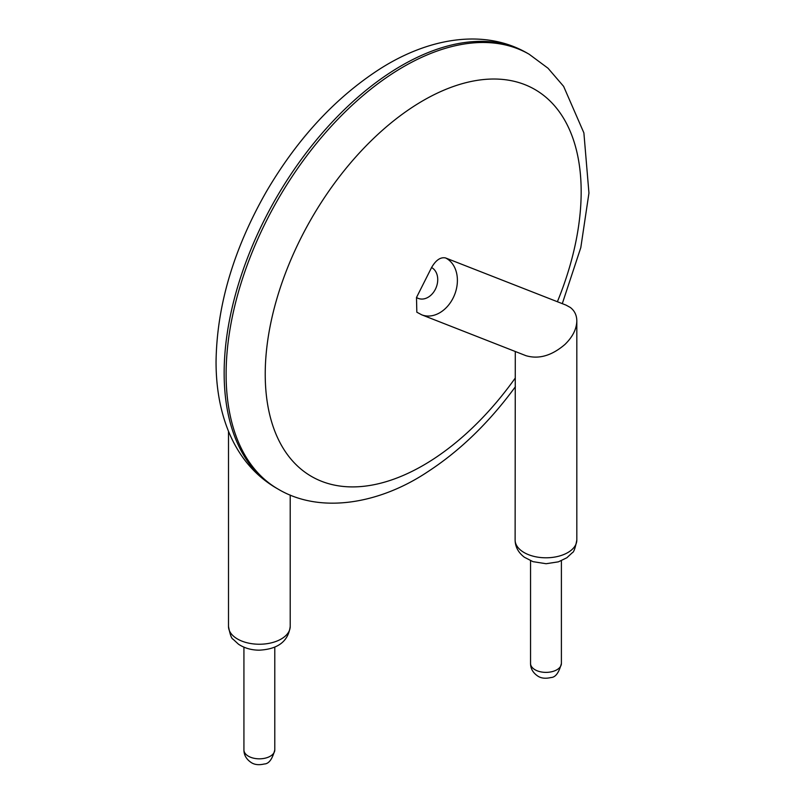 <?xml version="1.0" encoding="UTF-8"?>
<svg xmlns="http://www.w3.org/2000/svg" width="805" height="805" viewBox="0 0 805 805"><rect width="100%" height="100%" fill="white"/><g stroke="black" fill="none" stroke-linecap="round" stroke-linejoin="round"><path stroke-width="1.21" d="M515.291 351.503L515.12 539.984A30.852 17.811 0 0 0 521.66 550.952A30.852 17.811 0 0 0 556.014 556.829A30.852 17.811 0 0 0 576.823 539.984C575.313 548.064 573.784 552.331 572.234 552.773L566.861 557.754L558.398 561.84L546.112 563.721L532.95 561.649L524.377 557.241C518.299 552.572 515.22 546.816 515.12 539.984M445.547 257.942L566.016 305.105L570.282 307.44C574.569 310.71 576.752 315.208 576.823 320.954C576.581 329.114 572.637 336.943 564.959 344.429C551.747 355.74 538.726 359.483 525.917 355.669L421.709 314.815A30.852 23.275 -68.6 0 0 454.292 295.465A30.852 23.275 -68.6 0 0 445.547 257.942C440.516 256.916 435.857 260.116 431.581 267.532L416.497 297.488A16.825 12.699 -68.6 0 0 435.384 289.247A16.825 12.699 -68.6 0 0 431.581 267.532M421.709 314.815L416.829 312.199L416.497 297.488M276.155 487.981L278.107 489.108A251.059 144.95 -60 0 1 226.114 374.174A251.059 144.95 -60 0 1 335.705 121.515A251.059 144.95 -60 0 1 529.167 54.247L527.215 53.12C483.644 28.004 426.741 37.966 377.022 70.82C333.844 99.397 297.065 139.486 266.697 191.077C233.702 248.715 216.817 305.608 216.052 361.757C216.042 387.376 220.147 410.439 228.368 430.957C238.672 456.264 254.601 475.272 276.155 487.981A251.059 144.95 -60 0 1 224.152 373.047A251.059 144.95 -60 0 1 333.743 120.388A251.059 144.95 -60 0 1 527.215 53.12M515.291 378.008A223.408 128.981 -60 0 1 351.061 486.894A223.408 128.981 -60 0 1 265.227 374.174A223.408 128.981 -60 0 1 466.528 82.533A223.408 128.981 -60 0 1 557.392 301.724M228.499 431.279L228.499 626.431A30.852 17.811 0 0 0 259.361 644.242A30.852 17.811 0 0 0 290.213 626.431L290.213 495.065M561.397 663.471C558.952 672.739 555.46 677.428 550.922 677.538C545.619 678.786 541.292 678.333 537.961 676.19C533.031 672.9 530.555 668.663 530.545 663.471A15.426 8.905 0 0 0 535.063 669.77A15.426 8.905 0 0 0 551.868 671.702A15.426 8.905 0 0 0 561.397 663.471L561.397 560.733M274.787 749.918C272.342 759.185 268.85 763.865 264.312 763.985C258.999 765.223 254.682 764.78 251.351 762.637C246.411 759.336 243.935 755.1 243.925 749.918A15.426 8.905 0 0 0 248.443 756.217A15.426 8.905 0 0 0 265.258 758.149A15.426 8.905 0 0 0 274.787 749.918L274.787 647.17M515.401 386.732C489.289 422.363 460.098 450.689 427.827 471.71C380.302 503.548 320.752 514.526 278.107 489.108M562.293 303.646L580.808 247.608L588.948 193.059L583.887 132.895L563.621 86.366L548.014 68.224L529.167 54.247M576.823 320.954L576.823 539.984M228.499 626.431C230.009 634.501 231.538 638.768 233.088 639.22L238.461 644.191C244.458 648.146 251.371 650.138 259.22 650.168C277.946 649.222 288.281 641.313 290.213 626.431M530.545 663.471L530.545 560.733M243.925 749.918L243.925 647.17"/></g></svg>
